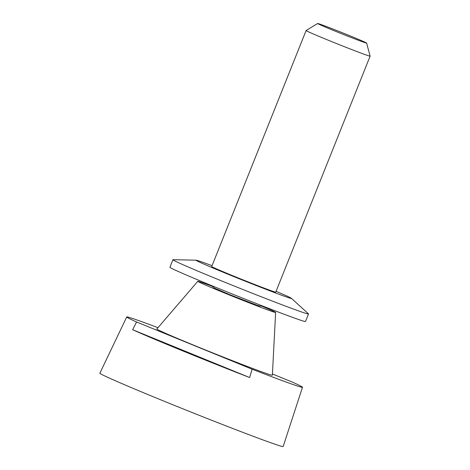 <?xml version="1.0" encoding="UTF-8"?>
<svg xmlns="http://www.w3.org/2000/svg" width="470" height="470" viewBox="0 0 470 470"><rect width="100%" height="100%" fill="white"/><g stroke="black" fill="none" stroke-linecap="round" stroke-linejoin="round"><path stroke-width="0.7" d="M157.991 327.69A94.652 2.168 21.8 0 0 126.73 316.956A94.652 2.168 21.8 0 0 136.57 321.985L132.646 329.728A95.216 2.18 21.8 0 0 183.089 351.043A95.216 2.18 21.8 0 0 249.629 377.539L252.126 369.214A94.652 2.168 21.8 0 0 302.498 387.257A94.652 2.168 21.8 0 0 292.657 382.233L272.436 373.967M126.73 316.956L99.875 373.186A98.712 2.256 21.8 0 0 162.168 400.416A98.712 2.256 21.8 0 0 283.175 446.5L302.498 387.257M212.34 286.336A41.918 0.958 21.8 0 0 197.788 281.307A41.918 0.958 21.8 0 0 224.237 292.88A41.918 0.958 21.8 0 0 275.626 312.444A41.918 0.958 21.8 0 0 261.614 306.046M197.788 281.307L156.868 329A62.199 1.422 21.8 0 0 196.119 346.167A62.199 1.422 21.8 0 0 272.371 375.195L275.626 312.444M212.041 265.697A51.383 1.175 21.8 0 0 196.137 260.198L173.089 259.681A73.02 1.668 21.8 0 0 172.925 259.722L169.911 267.254A73.02 1.668 21.8 0 0 215.994 287.399A73.02 1.668 21.8 0 0 305.506 321.486L308.514 313.96A73.02 1.668 21.8 0 0 308.426 313.813L291.377 298.291A51.383 1.175 21.8 0 0 276.072 291.306M172.925 259.722A73.02 1.668 21.8 0 0 219.008 279.867A73.02 1.668 21.8 0 0 308.514 313.96M196.137 260.198A51.383 1.175 21.8 0 0 228.449 274.404A51.383 1.175 21.8 0 0 291.377 298.291M306.099 30.538L211.717 266.508A34.48 0.787 21.8 0 0 233.478 276.013A34.48 0.787 21.8 0 0 275.749 292.117L370.125 56.147A34.48 0.787 21.8 0 0 370.125 56.13A34.48 0.787 21.8 0 1 327.86 40.05A34.48 0.787 21.8 0 1 306.099 30.538A34.48 0.787 21.8 0 1 306.105 30.527L317.655 23.5A26.367 0.605 21.8 0 0 334.288 30.779A26.367 0.605 21.8 0 0 366.612 43.081A26.367 0.605 21.8 0 0 349.968 35.82A26.367 0.605 21.8 0 0 317.655 23.5M252.126 369.214L136.57 321.985M132.646 329.728L249.629 377.539M262.284 305.87L260.204 306.111L257.407 305.382L229.554 294.584L214.831 288.269L212.728 286.812L211.982 285.754M366.612 43.081L370.125 56.13"/></g></svg>
